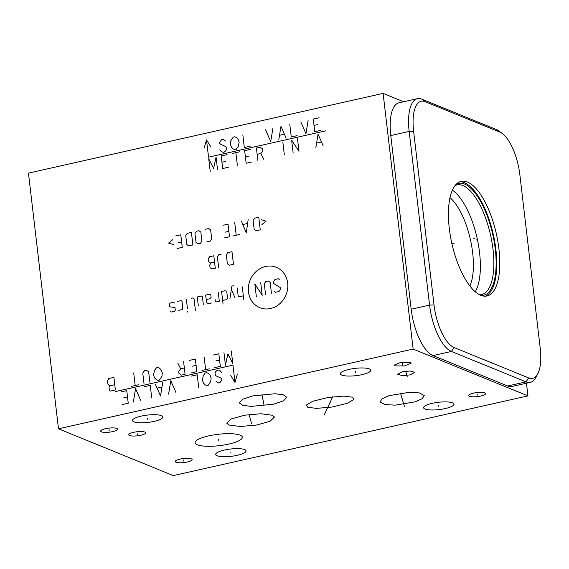 <?xml version="1.0" encoding="UTF-8"?>
<svg xmlns="http://www.w3.org/2000/svg" width="569" height="569" viewBox="0 0 569 569"><rect width="100%" height="100%" fill="white"/><g stroke="black" fill="none" stroke-linecap="round" stroke-linejoin="round"><path stroke-width="0.85" d="M403.613 101.759L383.108 93.394L28.45 173.118L58.486 428.798L173.289 475.606L527.947 395.882L526.46 383.214M58.486 428.798L413.144 349.074L527.947 395.882M133.914 421.835A15.285 3.67 -6.7 0 1 132.485 420.527A15.285 3.67 -6.7 0 1 144.149 415.541A15.285 3.67 -6.7 0 1 161.404 415.654A15.285 3.67 -6.7 0 1 162.841 416.963A15.285 3.67 -6.7 0 1 151.176 421.949A15.285 3.67 -6.7 0 1 133.914 421.835M217.123 455.762A15.285 3.67 -6.7 0 1 215.694 454.453A15.285 3.67 -6.7 0 1 227.358 449.467A15.285 3.67 -6.7 0 1 244.613 449.581A15.285 3.67 -6.7 0 1 246.05 450.89A15.285 3.67 -6.7 0 1 234.385 455.876A15.285 3.67 -6.7 0 1 217.123 455.762M425.029 409.026A15.285 3.67 -6.7 0 1 423.592 407.717A15.285 3.67 -6.7 0 1 435.257 402.731A15.285 3.67 -6.7 0 1 452.519 402.845A15.285 3.67 -6.7 0 1 453.955 404.154A15.285 3.67 -6.7 0 1 442.284 409.139A15.285 3.67 -6.7 0 1 425.029 409.026M341.82 375.099A15.285 3.67 -6.7 0 1 340.383 373.797A15.285 3.67 -6.7 0 1 352.047 368.804A15.285 3.67 -6.7 0 1 369.309 368.918A15.285 3.67 -6.7 0 1 370.739 370.227A15.285 3.67 -6.7 0 1 359.075 375.22A15.285 3.67 -6.7 0 1 341.82 375.099M101.495 431.857A8.485 2.034 -6.7 0 1 100.699 431.131A8.485 2.034 -6.7 0 1 107.171 428.357A8.485 2.034 -6.7 0 1 116.759 428.421A8.485 2.034 -6.7 0 1 117.548 429.147A8.485 2.034 -6.7 0 1 111.076 431.921A8.485 2.034 -6.7 0 1 101.495 431.857M129.568 435.505A8.485 2.034 -6.7 0 1 128.779 434.78A8.485 2.034 -6.7 0 1 135.251 432.013A8.485 2.034 -6.7 0 1 144.832 432.077A8.485 2.034 -6.7 0 1 145.628 432.803A8.485 2.034 -6.7 0 1 139.156 435.57A8.485 2.034 -6.7 0 1 129.568 435.505M176.07 462.256A8.485 2.034 -6.7 0 1 175.273 461.53A8.485 2.034 -6.7 0 1 181.753 458.763A8.485 2.034 -6.7 0 1 191.333 458.827A8.485 2.034 -6.7 0 1 192.13 459.553A8.485 2.034 -6.7 0 1 185.65 462.32A8.485 2.034 -6.7 0 1 176.07 462.256M469.581 396.28A8.485 2.034 -6.7 0 1 468.785 395.555A8.485 2.034 -6.7 0 1 475.257 392.781A8.485 2.034 -6.7 0 1 484.845 392.845A8.485 2.034 -6.7 0 1 485.634 393.57A8.485 2.034 -6.7 0 1 479.162 396.344A8.485 2.034 -6.7 0 1 469.581 396.28M410.142 374.893L402.29 375.625L397.71 374.267L402.361 371.721L410.221 370.988L414.801 372.346L410.142 374.893M394.929 365.895L394.139 365.106L400.832 362.353L410.341 362.425L411.131 363.214L404.438 365.967L394.929 365.895M197.287 444.794A23.82 5.718 -6.7 0 1 195.053 442.76A23.82 5.718 -6.7 0 1 213.24 434.986A23.82 5.718 -6.7 0 1 240.139 435.164A23.82 5.718 -6.7 0 1 242.373 437.198A23.82 5.718 -6.7 0 1 224.193 444.972A23.82 5.718 -6.7 0 1 197.287 444.794M273.291 404.246L251.007 406.401L242.721 405.27L239.321 402.888L242.7 399.232L252.8 395.896L275.076 393.741L283.369 394.872L286.769 397.254L283.39 400.91L273.291 404.246M272.295 415.242L274.464 417.056L269.955 421.323L256.434 425.057L240.239 426.494L228.909 424.993L226.739 423.187L231.242 418.919L244.77 415.185L260.965 413.748L272.295 415.242M409.175 392.333L419.389 392.923L424.239 395.547L422.191 398.727L415.057 401.87L395.142 405.156L384.929 404.559L380.078 401.942L382.133 398.762L389.26 395.611L409.175 392.333M307.744 407.276L306.278 405.121L312.872 401.188L328.413 397.418L343.861 396.102L352.531 397.205L353.996 399.353L347.41 403.293L331.869 407.063L316.414 408.378L307.744 407.276M383.108 93.394L413.144 349.074M537.84 373.648L536.012 377.197A40.79 15.804 -102.7 0 1 530.358 382.34L511.965 386.472A40.79 15.804 -102.7 0 1 507.633 386.002L433.016 355.582A40.79 15.804 -102.7 0 1 411.174 309.23L390.775 135.564A40.79 15.804 -102.7 0 1 399.047 102.783L417.44 98.65A40.79 15.804 -102.7 0 1 421.764 99.12L496.388 129.54A40.79 15.804 -102.7 0 1 499.376 131.304L502.541 133.722A37.419 14.502 -102.7 0 1 519.838 174.626L540.237 348.299A37.419 14.502 -102.7 0 1 537.84 373.648A37.419 14.502 -102.7 0 1 528.679 377.937L454.055 347.51A37.419 14.502 -102.7 0 1 434.026 304.998L413.62 131.325A37.419 14.502 -102.7 0 1 425.178 101.687L499.802 132.115A37.419 14.502 -102.7 0 1 502.541 133.722M480.762 295.29A58.742 22.76 -102.7 0 1 450.399 236.078A58.742 22.76 -102.7 0 1 461.224 181.347A58.742 22.76 -102.7 0 1 467.455 182.03A58.742 22.76 -102.7 0 1 497.818 241.242A58.742 22.76 -102.7 0 1 486.993 295.972A58.742 22.76 -102.7 0 1 480.762 295.29M530.358 382.34A40.79 15.804 -102.7 0 1 526.033 381.87L451.409 351.443A40.79 15.804 -102.7 0 1 429.567 305.098L409.168 131.425A40.79 15.804 -102.7 0 1 417.44 98.65M459.738 181.824A58.742 22.76 -102.7 0 1 464.418 182.713A58.742 22.76 77.3 0 1 494.433 239.962A58.742 22.76 77.3 0 1 485.442 296.179M456.224 184.271A57.327 22.212 -102.7 0 1 464.581 184.072A57.327 22.212 77.3 0 1 494.703 244.905A57.327 22.212 77.3 0 1 481.218 295.467M455.065 185.601A56.182 21.771 -102.7 0 1 456.971 184.925A56.182 21.771 -102.7 0 1 462.931 185.572A56.182 21.771 77.3 0 1 491.972 242.209A56.182 21.771 77.3 0 1 481.616 294.557A56.182 21.771 77.3 0 1 479.61 294.763M475.229 291.755A56.182 21.771 77.3 0 0 477.057 237.998A56.182 21.771 77.3 0 0 452.398 190.195M469.887 286.015A50.961 19.751 77.3 0 0 470.385 239.499A50.961 19.751 77.3 0 0 450.029 197.663M476.445 239.933L477.462 239.705M473.6 238.774L474.617 238.546L473.6 238.774M454.197 243.134L451.9 243.653M147.599 418.201L147.727 419.289M230.808 452.127L230.936 453.216M438.706 405.391L438.834 406.479M355.497 371.465L355.625 372.553M109.063 429.595L109.191 430.683M137.136 433.244L137.264 434.332M183.638 460.001L183.766 461.089M477.149 394.018L477.277 395.106M406.188 372.766L406.316 373.854M407.226 376.749L405.654 371.18M402.568 363.612L402.696 364.708M402.617 365.334L402.66 362.104M218.652 439.432L218.781 440.527M262.978 399.523L263.106 400.619M263.931 404.602L261.925 394.353M250.538 419.573L250.666 420.669M251.555 423.592L249.066 414.531M402.098 398.193L402.226 399.289M404.467 406.593L400.505 393.129M330.077 401.686L330.205 402.795M324.095 415.171L332.673 396.821M287.679 283.092A21.8 19.403 -67.8 0 0 265.602 266.484A21.8 19.403 -67.8 0 0 248.468 291.904A21.8 19.403 -67.8 0 0 270.545 308.519A21.8 19.403 -67.8 0 0 287.679 283.092M274.678 291.548L275.624 292.26L278.974 291.506L280.439 289.329L280.233 287.537L273.725 283.462L273.518 281.662L274.983 279.486L278.333 278.732L279.279 279.443M265.559 294.522L264.293 283.739L265.759 281.563L268.276 280.994L270.161 282.416L271.427 293.206M260.723 282.693L262.202 295.275L254.855 284.009L256.334 296.598M242.273 286.84L243.752 299.422M237.245 287.971L238.198 296.065L239.136 296.769L243.333 295.83M233.539 285.73L231.86 286.107L229.912 298.846M234.947 297.715L231.377 289.294M222.65 300.482L226 299.728L227.572 298.448L226.725 291.257L224.947 290.738L221.59 291.492L223.069 304.074M215.061 299.415L215.274 301.214L215.936 301.99L219.293 301.236L218.24 292.246M211.746 302.928L207.55 303.874L206.504 302.26L205.658 295.069L209.015 294.315L210.793 294.842L211.113 297.537L209.541 298.81L206.184 299.564M203.361 304.813L202.408 296.726L201.462 296.015L197.272 296.954L198.325 305.944M195.395 310.297L194.022 298.611L193.076 297.9L191.404 298.277M186.369 299.408L187.429 308.398M187.742 311.094L187.571 312.054L187.742 311.094M178.758 310.347L182.116 309.593L182.848 308.505L182.002 301.314L181.056 300.603L177.706 301.357M174.455 303.007L173.509 302.295L170.159 303.049L169.427 304.138L169.74 306.833L174.982 307.502L175.302 310.197L174.569 311.286L171.212 312.04L170.266 311.328M231.981 251.697L227.785 252.636L226.32 254.812L227.38 263.803L229.264 265.225L233.461 264.279L231.981 251.697M221.355 254.08L218.845 254.649L217.372 256.825L218.645 267.608M214.549 262.074L211.191 262.828L209.726 265.005L210.046 267.7L211.896 268.817L215.288 268.362L213.809 255.78L209.62 256.726L208.147 258.895L208.467 261.591L210.359 263.013L211.191 262.828M261.925 224.542L266.121 221.142L261.363 219.748M258.774 217.251L254.585 218.197L253.12 220.374L254.172 229.364L256.064 230.779L260.253 229.84L258.774 217.251M241.448 221.149L246.277 232.977L248.155 219.641M247.458 223.489L242.984 224.492M234.734 222.657L236.213 235.246M239.57 234.492L232.863 236M224.478 237.885L229.506 236.754L228.027 224.165L222.998 225.296M225.516 232.109L228.873 231.355M206.867 241.839L210.217 241.085L211.682 238.909L210.63 229.926L208.738 228.503L205.388 229.257M200.843 232.124L198.958 230.701L196.44 231.27L194.975 233.439L196.028 242.43L197.92 243.852L200.437 243.283L201.903 241.114L200.843 232.124M191.412 232.401L187.215 233.34L185.75 235.516L186.803 244.506L188.695 245.922L192.891 244.983L191.412 232.401M177.236 248.504L182.265 247.373L180.786 234.784L175.757 235.915M178.275 242.728L181.632 241.974M172.756 239.67L168.559 243.07L173.317 244.464M115.564 391.536L232.97 365.142L235.004 382.446L237.429 374.061M230.779 375.554L235.004 382.446M216.042 381.33L218.489 382.93L219.954 382.603L221.91 380.007L221.789 378.961L220.928 378.079L216.156 375.917L215.302 375.035L215.054 372.937L215.665 371.728L217.009 370.348L218.482 370.014L220.068 370.732L221.782 372.503M203.318 375.576L205.274 372.987L206.739 372.652L208.325 373.371L210.039 375.142L211.149 378.122L210.779 381.436L208.218 385.241L206.746 385.569L205.16 384.85L203.446 383.086L202.344 380.099L203.318 375.576M198.681 387.382L197.201 374.8L191.326 376.116M175.928 392.496L170.785 380.739L168.595 394.146M162.713 382.553L160.522 395.96L155.373 384.203M161.738 387.076L157.336 388.065M151.717 397.937L150.237 385.355L144.37 386.678M140.707 400.412L135.564 388.655L133.374 402.063M122.363 404.538L128.238 403.222L126.759 390.633L120.884 391.956M127.499 396.927L123.829 397.752M223.966 352.638L225.445 365.22L227.885 353.911L232.785 363.57L231.306 350.988M214.442 367.695L220.31 366.372L218.83 353.79L212.962 355.113M219.57 360.085L215.9 360.91M209.307 368.847L201.967 370.497M205.637 369.672L204.157 357.09M190.956 372.972L196.831 371.649L195.352 359.067L189.484 360.39M196.092 365.362L192.422 366.187M184.349 368.001L180.679 368.826L178.723 371.415L178.972 373.513L181.419 375.12L185.089 374.295L183.609 361.706M180.679 368.826L177.741 363.029M154.505 370.405L153.53 374.928L154.633 377.908L156.347 379.679L157.94 380.398L159.405 380.064L161.973 376.258L162.336 372.951L161.233 369.964L159.519 368.2L157.926 367.482L156.461 367.809L154.505 370.405M149.867 382.212L148.637 371.721L146.19 370.12L144.718 370.447L142.762 373.044L144 383.527M138.864 384.687L131.524 386.337M135.194 385.512L133.715 372.923M115.379 389.964L113.9 377.375L108.764 378.534L107.541 380.96L107.911 384.103L109.625 385.874L109.02 387.084L109.39 390.234L110.244 391.116L115.379 389.964M114.767 384.715L109.625 385.874M325.945 130.792L208.538 157.179L206.504 139.874L204.079 148.267M210.729 146.774L206.504 139.874M225.466 140.998L223.02 139.391L221.554 139.725L219.598 142.314L219.719 143.367L220.58 144.249L225.345 146.404L226.206 147.286L226.455 149.384L225.843 150.6L224.499 151.98L223.027 152.307L221.441 151.589L219.726 149.825M238.191 146.745L236.235 149.341L234.769 149.668L233.176 148.95L231.462 147.179L230.36 144.199L230.73 140.892L233.29 137.086L234.762 136.752L236.348 137.47L238.062 139.241L239.165 142.222L238.191 146.745M242.828 134.938L244.307 147.527L250.182 146.205M265.581 129.824L270.723 141.589L272.914 128.174M278.796 139.775L280.986 126.361L286.136 138.125M279.77 135.244L284.173 134.256M289.792 124.383L291.271 136.965L297.139 135.65M300.802 121.908L305.944 133.672L308.135 120.258M319.145 117.783L313.27 119.106L314.749 131.688L320.624 130.372M314.01 125.4L317.68 124.575M217.543 169.69L216.064 157.101L213.624 168.417L208.723 158.751L210.203 171.34M227.067 154.633L221.199 155.949L222.678 168.531L228.546 167.215M221.938 162.243L225.609 161.418M232.202 153.474L239.542 151.823M235.872 152.648L237.351 165.238M250.552 149.348L244.677 150.671L246.157 163.253L252.024 161.937M245.417 156.966L249.087 156.141M257.899 160.614L256.42 148.032L260.09 147.207L262.537 148.808L262.786 150.906L260.83 153.502L257.16 154.327M260.83 153.502L263.767 159.299M282.836 142.094L284.315 154.676M297.509 138.793L298.988 151.382L291.641 140.116L293.12 152.698M323.206 145.934L318.057 134.177L315.866 147.584M316.841 143.061L321.243 142.072M499.802 132.115L496.388 129.54M528.679 377.937L526.033 381.87L507.633 386.002M454.055 347.51L451.409 351.443L433.016 355.582M434.026 304.998L429.567 305.098L411.174 309.23M413.62 131.325L409.168 131.425L390.775 135.564M425.178 101.687L421.764 99.12"/></g></svg>
